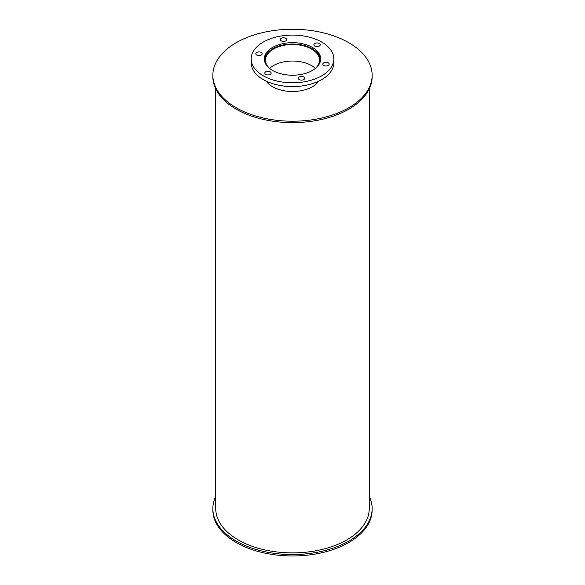 <?xml version="1.0" encoding="UTF-8"?>
<svg xmlns="http://www.w3.org/2000/svg" width="585" height="585" viewBox="0 0 585 585"><rect width="100%" height="100%" fill="white"/><g stroke="black" fill="none" stroke-linecap="round" stroke-linejoin="round"><path stroke-width="0.88" d="M269.751 68.547A27.027 15.605 180 0 1 265.473 60.123A27.027 15.605 180 0 1 292.5 44.518A27.027 15.605 180 0 1 319.527 60.123A27.027 15.605 180 0 1 315.249 68.547M315.432 68.386A27.027 15.605 0 0 0 269.568 68.386M264.764 61.82A27.897 16.102 180 0 1 264.603 60.123A27.897 16.102 180 0 1 292.5 44.021A27.897 16.102 180 0 1 320.397 60.123A27.897 16.102 180 0 1 320.236 61.82M272.573 70.449A28.182 16.27 180 0 1 264.318 58.946A28.182 16.27 180 0 1 292.5 42.668A28.182 16.27 180 0 1 320.682 58.946A28.182 16.27 180 0 1 303.286 73.981A28.182 16.27 180 0 1 272.573 70.449M320.492 60.833A28.182 16.27 0 0 0 320.397 60.394M264.603 60.394A28.182 16.27 0 0 0 264.508 60.833M323.761 65.425A3.181 1.835 180 0 1 322.825 64.123A3.181 1.835 180 0 1 326.006 62.288A3.181 1.835 180 0 1 329.187 64.123A3.181 1.835 180 0 1 327.227 65.82A3.181 1.835 180 0 1 323.761 65.425M314.781 46.083A3.181 1.835 180 0 1 313.845 44.782A3.181 1.835 180 0 1 317.026 42.946A3.181 1.835 180 0 1 320.207 44.782A3.181 1.835 180 0 1 318.247 46.478A3.181 1.835 180 0 1 314.781 46.083M281.275 40.899A3.181 1.835 180 0 1 280.339 39.597A3.181 1.835 180 0 1 283.52 37.762A3.181 1.835 180 0 1 286.701 39.597A3.181 1.835 180 0 1 284.741 41.294A3.181 1.835 180 0 1 281.275 40.899M256.742 55.056A3.181 1.835 180 0 1 255.813 53.761A3.181 1.835 180 0 1 258.994 51.926A3.181 1.835 180 0 1 262.175 53.761A3.181 1.835 180 0 1 260.208 55.458A3.181 1.835 180 0 1 256.742 55.056M265.722 74.405A3.181 1.835 180 0 1 264.793 73.103A3.181 1.835 180 0 1 267.974 71.268A3.181 1.835 180 0 1 271.155 73.103A3.181 1.835 180 0 1 269.188 74.8A3.181 1.835 180 0 1 265.722 74.405M299.227 79.589A3.181 1.835 180 0 1 298.299 78.288A3.181 1.835 180 0 1 301.48 76.452A3.181 1.835 180 0 1 304.661 78.288A3.181 1.835 180 0 1 302.694 79.984A3.181 1.835 180 0 1 299.227 79.589M263.272 75.816A41.338 23.868 180 0 1 251.162 58.946A41.338 23.868 180 0 1 292.5 35.078A41.338 23.868 180 0 1 333.838 58.946A41.338 23.868 180 0 1 308.317 80.993A41.338 23.868 180 0 1 263.272 75.816M333.838 58.946L333.838 62.719A41.338 23.868 180 0 1 308.317 84.766A41.338 23.868 180 0 1 263.272 79.597A41.338 23.868 180 0 1 251.162 62.719L251.162 58.946M369.252 496.299A79.64 45.981 180 0 1 372.14 508.577A79.64 45.981 180 0 1 322.978 551.055A79.64 45.981 180 0 1 236.186 541.088A79.64 45.981 180 0 1 212.86 508.577A79.64 45.981 180 0 1 215.748 496.299M372.14 508.577L372.14 509.996A79.64 45.981 180 0 1 322.978 552.474A79.64 45.981 180 0 1 236.186 542.507A79.64 45.981 180 0 1 212.86 509.996L212.86 508.577M318.745 81.154A28.182 16.27 180 0 1 272.573 86.734A28.182 16.27 180 0 1 266.255 81.154M236.186 107.742A79.64 45.981 180 0 1 212.86 75.231A79.64 45.981 180 0 1 292.5 29.25A79.64 45.981 180 0 1 372.14 75.231A79.64 45.981 180 0 1 322.978 117.709A79.64 45.981 180 0 1 236.186 107.742M372.14 75.231L372.14 76.642A79.64 45.981 180 0 1 322.978 119.128A79.64 45.981 180 0 1 236.186 109.161A79.64 45.981 180 0 1 212.86 76.642L212.86 75.231M369.252 88.92L369.252 508.577A76.752 44.314 180 0 1 321.867 549.512A76.752 44.314 180 0 1 238.234 539.911A76.752 44.314 180 0 1 215.748 508.577L215.748 88.92M320.397 61.271L320.397 60.123M264.603 61.271L264.603 60.123"/></g></svg>
